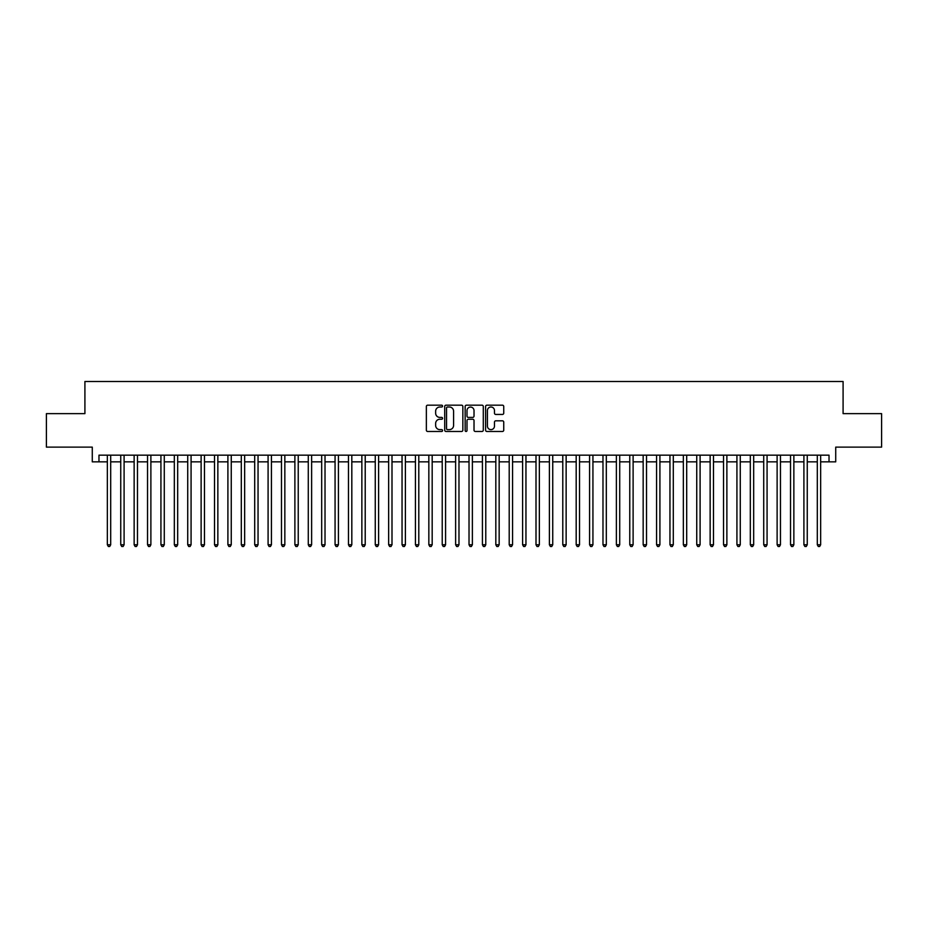 <?xml version="1.0" encoding="UTF-8"?>
<svg xmlns="http://www.w3.org/2000/svg" width="928" height="928" viewBox="0 0 928 928"><rect width="100%" height="100%" fill="white"/><g stroke="black" fill="none" stroke-linecap="round" stroke-linejoin="round"><path stroke-width="1.39" d="M442.563 406.093A0.916 0.916 0 0 0 441.647 405.176L427.68 405.176A1.311 1.311 0 0 0 426.358 406.487L426.358 430.151A1.311 1.311 0 0 0 427.68 431.474L441.647 431.474A0.916 0.916 0 0 0 442.563 430.546A0.916 0.916 0 0 0 441.647 429.629L439.837 429.629A4.211 4.211 0 0 1 435.638 425.418L435.638 423.446A4.211 4.211 0 0 1 439.837 419.247L441.647 419.247A0.916 0.916 0 0 0 442.563 418.319A0.916 0.916 0 0 0 441.647 417.403L439.837 417.403A4.211 4.211 0 0 1 435.638 413.192L435.638 411.22A4.211 4.211 0 0 1 439.837 407.009L441.647 407.009A0.916 0.916 0 0 0 442.563 406.093M502.431 414.445A1.311 1.311 0 0 0 503.742 413.134L503.742 406.487A1.311 1.311 0 0 0 502.431 405.176L486.91 405.176A1.311 1.311 0 0 0 485.599 406.487L485.599 430.151A1.311 1.311 0 0 0 486.91 431.474L502.431 431.474A1.311 1.311 0 0 0 503.742 430.151L503.742 422.136A1.311 1.311 0 0 0 502.431 420.825L495.784 420.825A1.311 1.311 0 0 0 494.473 422.136L494.473 426.114A3.515 3.515 0 0 1 490.958 429.629A3.515 3.515 0 0 1 487.432 426.114L487.432 410.536A3.515 3.515 0 0 1 490.958 407.009A3.515 3.515 0 0 1 494.473 410.536L494.473 413.134A1.311 1.311 0 0 0 495.784 414.445L502.431 414.445M98.971 461.854L98.971 455.161L829.029 455.161L829.029 461.854L835.722 461.854L835.722 447.122L881.6 447.122L881.6 413.633L843.088 413.633L843.088 381.489L84.912 381.489L84.912 413.633L46.4 413.633L46.4 447.122L92.278 447.122L92.278 461.854L107.346 461.854M462.852 406.487A1.311 1.311 0 0 0 461.529 405.176L446.02 405.176A1.311 1.311 0 0 0 444.709 406.487L444.709 430.151A1.311 1.311 0 0 0 446.02 431.474L461.529 431.474A1.311 1.311 0 0 0 462.852 430.151L462.852 406.487M466.471 405.176L481.98 405.176A1.311 1.311 0 0 1 483.291 406.487L483.291 430.151A1.311 1.311 0 0 1 481.98 431.474L475.345 431.474A1.311 1.311 0 0 1 474.022 430.151L474.022 420.558A1.311 1.311 0 0 0 472.712 419.247L468.304 419.247A1.311 1.311 0 0 0 466.993 420.558L466.993 430.546A0.916 0.916 0 0 1 466.076 431.474A0.916 0.916 0 0 1 465.148 430.546L465.148 406.487A1.311 1.311 0 0 1 466.471 405.176M110.699 461.854L120.744 461.854M124.097 461.854L134.142 461.854M137.483 461.854L147.54 461.854M150.881 461.854L160.927 461.854M164.279 461.854L174.325 461.854M177.677 461.854L187.723 461.854M191.075 461.854L201.121 461.854M204.462 461.854L214.507 461.854M217.86 461.854L227.905 461.854M231.258 461.854L241.303 461.854M244.656 461.854L254.701 461.854M258.042 461.854L268.088 461.854M271.44 461.854L281.486 461.854M284.838 461.854L294.884 461.854M298.236 461.854L308.282 461.854M311.622 461.854L321.68 461.854M325.02 461.854L335.066 461.854M338.418 461.854L348.464 461.854M351.816 461.854L361.862 461.854M365.214 461.854L375.26 461.854M378.601 461.854L388.646 461.854M391.999 461.854L402.044 461.854M405.397 461.854L415.442 461.854M418.795 461.854L428.84 461.854M432.181 461.854L442.227 461.854M445.579 461.854L455.625 461.854M458.977 461.854L469.023 461.854M472.375 461.854L482.421 461.854M485.773 461.854L495.819 461.854M499.16 461.854L509.205 461.854M512.558 461.854L522.603 461.854M525.956 461.854L536.001 461.854M539.354 461.854L549.399 461.854M552.74 461.854L562.786 461.854M566.138 461.854L576.184 461.854M579.536 461.854L589.582 461.854M592.934 461.854L602.98 461.854M606.32 461.854L616.378 461.854M619.718 461.854L629.764 461.854M633.116 461.854L643.162 461.854M646.514 461.854L656.56 461.854M659.912 461.854L669.958 461.854M673.299 461.854L683.344 461.854M686.697 461.854L696.742 461.854M700.095 461.854L710.14 461.854M713.493 461.854L723.538 461.854M726.879 461.854L736.925 461.854M740.277 461.854L750.323 461.854M753.675 461.854L763.721 461.854M767.073 461.854L777.119 461.854M780.46 461.854L790.517 461.854M793.858 461.854L803.903 461.854M807.256 461.854L817.301 461.854M820.654 461.854L829.029 461.854M447.47 407.009A0.916 0.916 0 0 0 446.542 407.937L446.542 428.713A0.916 0.916 0 0 0 447.47 429.629L449.372 429.629A4.211 4.211 0 0 0 453.583 425.418L453.583 411.22A4.211 4.211 0 0 0 449.372 407.009L447.47 407.009M474.022 410.594A3.515 3.515 0 0 0 470.508 407.079A3.515 3.515 0 0 0 466.993 410.594L466.993 416.092A1.311 1.311 0 0 0 468.304 417.403L472.712 417.403A1.311 1.311 0 0 0 474.022 416.092L474.022 410.594M110.699 455.161L110.699 544.771L107.346 544.771L107.346 455.161M110.699 544.771L109.69 546.511L108.356 546.511L107.346 544.771M124.097 455.161L124.097 544.771L120.744 544.771L120.744 455.161M124.097 544.771L123.088 546.511L121.754 546.511L120.744 544.771M137.483 455.161L137.483 544.771L134.142 544.771L134.142 455.161M137.483 544.771L136.486 546.511L135.14 546.511L134.142 544.771M150.881 455.161L150.881 544.771L147.54 544.771L147.54 455.161M150.881 544.771L149.884 546.511L148.538 546.511L147.54 544.771M164.279 455.161L164.279 544.771L160.927 544.771L160.927 455.161M164.279 544.771L163.27 546.511L161.936 546.511L160.927 544.771M177.677 455.161L177.677 544.771L174.325 544.771L174.325 455.161M177.677 544.771L176.668 546.511L175.334 546.511L174.325 544.771M191.075 455.161L191.075 544.771L187.723 544.771L187.723 455.161M191.075 544.771L190.066 546.511L188.72 546.511L187.723 544.771M204.462 455.161L204.462 544.771L201.121 544.771L201.121 455.161M204.462 544.771L203.464 546.511L202.118 546.511L201.121 544.771M217.86 455.161L217.86 544.771L214.507 544.771L214.507 455.161M217.86 544.771L216.85 546.511L215.516 546.511L214.507 544.771M231.258 455.161L231.258 544.771L227.905 544.771L227.905 455.161M231.258 544.771L230.248 546.511L228.914 546.511L227.905 544.771M244.656 455.161L244.656 544.771L241.303 544.771L241.303 455.161M244.656 544.771L243.646 546.511L242.312 546.511L241.303 544.771M258.042 455.161L258.042 544.771L254.701 544.771L254.701 455.161M258.042 544.771L257.044 546.511L255.699 546.511L254.701 544.771M271.44 455.161L271.44 544.771L268.088 544.771L268.088 455.161M271.44 544.771L270.442 546.511L269.097 546.511L268.088 544.771M284.838 455.161L284.838 544.771L281.486 544.771L281.486 455.161M284.838 544.771L283.829 546.511L282.495 546.511L281.486 544.771M298.236 455.161L298.236 544.771L294.884 544.771L294.884 455.161M298.236 544.771L297.227 546.511L295.893 546.511L294.884 544.771M311.622 455.161L311.622 544.771L308.282 544.771L308.282 455.161M311.622 544.771L310.625 546.511L309.279 546.511L308.282 544.771M325.02 455.161L325.02 544.771L321.68 544.771L321.68 455.161M325.02 544.771L324.023 546.511L322.677 546.511L321.68 544.771M338.418 455.161L338.418 544.771L335.066 544.771L335.066 455.161M338.418 544.771L337.409 546.511L336.075 546.511L335.066 544.771M351.816 455.161L351.816 544.771L348.464 544.771L348.464 455.161M351.816 544.771L350.807 546.511L349.473 546.511L348.464 544.771M365.214 455.161L365.214 544.771L361.862 544.771L361.862 455.161M365.214 544.771L364.205 546.511L362.86 546.511L361.862 544.771M378.601 455.161L378.601 544.771L375.26 544.771L375.26 455.161M378.601 544.771L377.603 546.511L376.258 546.511L375.26 544.771M391.999 455.161L391.999 544.771L388.646 544.771L388.646 455.161M391.999 544.771L390.99 546.511L389.656 546.511L388.646 544.771M405.397 455.161L405.397 544.771L402.044 544.771L402.044 455.161M405.397 544.771L404.388 546.511L403.054 546.511L402.044 544.771M418.795 455.161L418.795 544.771L415.442 544.771L415.442 455.161M418.795 544.771L417.786 546.511L416.452 546.511L415.442 544.771M432.181 455.161L432.181 544.771L428.84 544.771L428.84 455.161M432.181 544.771L431.184 546.511L429.838 546.511L428.84 544.771M445.579 455.161L445.579 544.771L442.227 544.771L442.227 455.161M445.579 544.771L444.582 546.511L443.236 546.511L442.227 544.771M458.977 455.161L458.977 544.771L455.625 544.771L455.625 455.161M458.977 544.771L457.968 546.511L456.634 546.511L455.625 544.771M472.375 455.161L472.375 544.771L469.023 544.771L469.023 455.161M472.375 544.771L471.366 546.511L470.032 546.511L469.023 544.771M485.773 455.161L485.773 544.771L482.421 544.771L482.421 455.161M485.773 544.771L484.764 546.511L483.418 546.511L482.421 544.771M499.16 455.161L499.16 544.771L495.819 544.771L495.819 455.161M499.16 544.771L498.162 546.511L496.816 546.511L495.819 544.771M512.558 455.161L512.558 544.771L509.205 544.771L509.205 455.161M512.558 544.771L511.548 546.511L510.214 546.511L509.205 544.771M525.956 455.161L525.956 544.771L522.603 544.771L522.603 455.161M525.956 544.771L524.946 546.511L523.612 546.511L522.603 544.771M539.354 455.161L539.354 544.771L536.001 544.771L536.001 455.161M539.354 544.771L538.344 546.511L537.01 546.511L536.001 544.771M552.74 455.161L552.74 544.771L549.399 544.771L549.399 455.161M552.74 544.771L551.742 546.511L550.397 546.511L549.399 544.771M566.138 455.161L566.138 544.771L562.786 544.771L562.786 455.161M566.138 544.771L565.14 546.511L563.795 546.511L562.786 544.771M579.536 455.161L579.536 544.771L576.184 544.771L576.184 455.161M579.536 544.771L578.527 546.511L577.193 546.511L576.184 544.771M592.934 455.161L592.934 544.771L589.582 544.771L589.582 455.161M592.934 544.771L591.925 546.511L590.591 546.511L589.582 544.771M606.32 455.161L606.32 544.771L602.98 544.771L602.98 455.161M606.32 544.771L605.323 546.511L603.977 546.511L602.98 544.771M619.718 455.161L619.718 544.771L616.378 544.771L616.378 455.161M619.718 544.771L618.721 546.511L617.375 546.511L616.378 544.771M633.116 455.161L633.116 544.771L629.764 544.771L629.764 455.161M633.116 544.771L632.107 546.511L630.773 546.511L629.764 544.771M646.514 455.161L646.514 544.771L643.162 544.771L643.162 455.161M646.514 544.771L645.505 546.511L644.171 546.511L643.162 544.771M659.912 455.161L659.912 544.771L656.56 544.771L656.56 455.161M659.912 544.771L658.903 546.511L657.558 546.511L656.56 544.771M673.299 455.161L673.299 544.771L669.958 544.771L669.958 455.161M673.299 544.771L672.301 546.511L670.956 546.511L669.958 544.771M686.697 455.161L686.697 544.771L683.344 544.771L683.344 455.161M686.697 544.771L685.688 546.511L684.354 546.511L683.344 544.771M700.095 455.161L700.095 544.771L696.742 544.771L696.742 455.161M700.095 544.771L699.086 546.511L697.752 546.511L696.742 544.771M713.493 455.161L713.493 544.771L710.14 544.771L710.14 455.161M713.493 544.771L712.484 546.511L711.15 546.511L710.14 544.771M726.879 455.161L726.879 544.771L723.538 544.771L723.538 455.161M726.879 544.771L725.882 546.511L724.536 546.511L723.538 544.771M740.277 455.161L740.277 544.771L736.925 544.771L736.925 455.161M740.277 544.771L739.28 546.511L737.934 546.511L736.925 544.771M753.675 455.161L753.675 544.771L750.323 544.771L750.323 455.161M753.675 544.771L752.666 546.511L751.332 546.511L750.323 544.771M767.073 455.161L767.073 544.771L763.721 544.771L763.721 455.161M767.073 544.771L766.064 546.511L764.73 546.511L763.721 544.771M780.46 455.161L780.46 544.771L777.119 544.771L777.119 455.161M780.46 544.771L779.462 546.511L778.116 546.511L777.119 544.771M793.858 455.161L793.858 544.771L790.517 544.771L790.517 455.161M793.858 544.771L792.86 546.511L791.514 546.511L790.517 544.771M807.256 455.161L807.256 544.771L803.903 544.771L803.903 455.161M807.256 544.771L806.246 546.511L804.912 546.511L803.903 544.771M820.654 455.161L820.654 544.771L817.301 544.771L817.301 455.161M820.654 544.771L819.644 546.511L818.31 546.511L817.301 544.771"/></g></svg>
